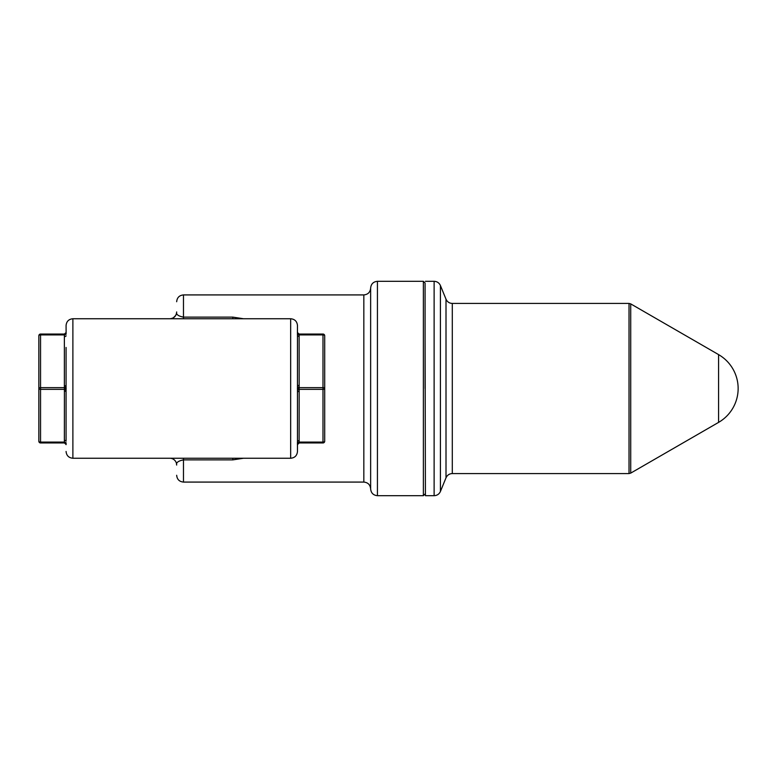 <?xml version="1.0" encoding="UTF-8"?>
<svg xmlns="http://www.w3.org/2000/svg" width="777" height="777" viewBox="0 0 777 777"><rect width="100%" height="100%" fill="white"/><g stroke="black" fill="none" stroke-linecap="round" stroke-linejoin="round"><path stroke-width="1.17" d="M40.55 334.052A1.7 1.7 0 0 0 38.85 335.751A1.7 0.855 180 0 1 40.55 334.906L64.423 334.906L64.423 334.052L40.55 334.052L40.55 387.645L64.423 387.645L64.374 440.384A1.7 0.855 180 0 1 66.074 441.229L66.074 347.465M66.113 442.793L66.074 444.648C66.074 453.661 66.074 453.661 66.074 444.648L66.113 442.793L64.423 442.094L64.423 442.948L64.423 442.094L40.55 442.094L40.55 442.948L64.423 442.948L66.113 444.483M64.423 334.052L66.113 332.517L66.074 325.544L66.113 334.207L64.423 334.906L64.374 336.616A1.7 0.855 180 0 0 66.074 335.771M243.541 318.745L232.818 317.123L232.818 318.745L290.666 318.745L290.666 458.255L72.883 458.255L72.883 318.745C68.745 319.143 66.472 321.416 66.074 325.544M232.818 318.745L72.883 318.745M297.436 444.483L297.436 442.793L297.474 444.648L299.126 442.094L299.126 442.948L299.126 442.094L322.989 442.094L322.989 442.948A1.7 1.7 0 0 0 324.699 441.249L324.699 335.751A1.7 1.7 0 0 0 322.989 334.052L322.989 334.906A1.7 0.855 -0 0 1 324.699 335.751A1.7 1.7 0 0 0 322.989 334.052L299.126 334.052L299.126 334.906L299.126 334.052L297.436 332.517L297.474 335.771L297.426 334.1M290.666 458.255C294.804 457.857 297.067 455.584 297.474 451.456L297.474 444.648L299.174 442.948M297.474 441.229L297.436 442.793L299.126 442.094L299.174 391.064L297.474 391.919L297.474 441.229L299.174 440.384L297.474 441.229M297.474 335.771L299.174 336.616L297.474 335.771L297.474 391.919M298.65 333.974L297.436 332.517L297.474 325.544C297.067 321.416 294.804 319.143 290.666 318.745M297.436 390.2L299.126 389.355L299.174 391.064M297.436 386.8L299.126 387.645L299.126 389.355L322.989 389.355A1.7 0.855 -0 0 0 324.699 388.5A1.7 0.855 0 0 0 322.989 387.645L322.989 442.094A1.7 0.855 0 0 0 324.699 441.249M297.436 334.207L299.126 334.906L299.126 334.052M297.474 385.081L299.174 385.936L299.126 387.645L322.989 387.645L322.989 334.906L299.126 334.906L299.174 385.936M183.479 318.745L183.479 317.123C178.302 316.122 176.039 314.462 176.67 312.14C176.175 316.161 173.912 318.366 169.872 318.745L169.862 318.745A6.808 6.808 0 0 0 176.67 311.936L176.661 312.247M173.407 317.744L175.67 315.472M299.126 442.948L322.989 442.948M243.531 458.255L232.818 459.877L183.479 459.877C178.176 460.946 175.903 462.674 176.67 465.064A6.808 6.808 0 0 0 169.862 458.255M370.639 288.112L370.639 488.888C370.231 484.751 367.958 482.488 363.83 482.08L363.83 294.92C367.958 294.512 370.231 292.249 370.639 288.112C371.037 283.984 373.31 281.711 377.437 281.313L377.437 495.687C373.31 495.289 371.037 493.016 370.639 488.888M64.374 334.052A1.7 1.7 0 0 0 66.074 332.352M64.374 336.616L64.374 385.936A1.7 0.855 180 0 0 66.074 385.081L66.074 385.081M64.374 391.064A1.7 0.855 180 0 1 66.074 391.919M64.374 442.948A1.7 1.7 0 0 1 66.074 444.648M377.437 281.313L423.378 281.313L425.077 283.013L425.077 388.5M64.374 385.936L64.423 387.645L66.113 386.8M38.85 335.751L38.85 388.5A1.7 0.855 180 0 1 40.55 387.645L40.55 389.355L64.423 389.355L66.113 390.2M40.55 442.948A1.7 1.7 0 0 1 38.85 441.249L38.85 388.5A1.7 0.855 180 0 0 40.55 389.355L40.55 442.094A1.7 0.855 180 0 1 38.85 441.249M718.579 422.387L718.579 422.387A39.132 39.132 0 0 0 718.579 354.613A39.132 39.132 0 0 1 718.579 422.387L718.579 354.613A39.132 39.132 0 0 1 718.579 422.387L630.72 473.115L630.72 303.885L718.492 354.555M425.077 337.276L425.417 495.687L425.077 337.276M297.387 388.5L299.067 388.5M232.818 317.123L183.479 317.123L183.479 294.92L363.83 294.92M183.479 458.255L183.479 482.08L363.83 482.08M423.378 281.313L423.378 495.687L425.077 493.987M232.818 458.255L232.818 459.877M64.481 388.5L66.162 388.5M64.374 440.384L64.423 442.094M434.12 337.111L434.12 281.313C437.082 281.449 439.18 282.857 440.423 285.538L440.423 491.462C439.18 494.143 437.082 495.551 434.12 495.687L434.12 337.111M452.301 473.572L452.301 303.428L629.02 303.428L629.02 473.572L452.301 473.572C449.349 473.708 447.251 475.116 446.008 477.806L446.008 299.194L440.423 285.538M72.883 458.255C68.745 457.857 66.472 455.584 66.074 451.456M183.479 294.92C179.341 295.318 177.069 297.591 176.67 301.729M183.479 482.08C179.341 481.682 177.069 479.409 176.67 475.271M377.437 495.687L423.378 495.687M176.67 465.064L176.515 463.636M446.008 477.806L440.423 491.462M452.301 303.428C449.349 303.292 447.251 301.884 446.008 299.194M629.02 473.572L630.72 473.115M629.02 303.428L630.72 303.885M434.12 281.313L425.417 281.313M434.12 495.687L425.417 495.687"/></g></svg>
